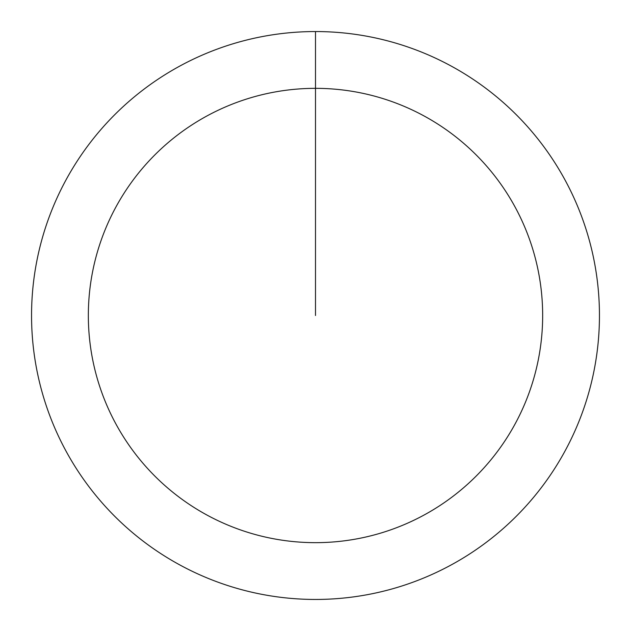 <?xml version="1.0" encoding="UTF-8"?>
<svg xmlns="http://www.w3.org/2000/svg" width="631" height="631" viewBox="0 0 631 631"><rect width="100%" height="100%" fill="white"/><g stroke="black" fill="none" stroke-linecap="round" stroke-linejoin="round"><path stroke-width="0.95" d="M315.5 31.55A283.95 283.95 0 0 1 599.45 315.5A283.95 283.95 0 0 1 315.5 599.45A283.95 283.95 0 0 1 31.55 315.5A283.95 283.95 0 0 1 315.5 31.55L315.5 88.34A227.16 227.16 0 0 1 542.66 315.5A227.16 227.16 0 0 1 315.5 542.66A227.16 227.16 0 0 1 88.34 315.5A227.16 227.16 0 0 1 315.5 88.34L315.5 315.5"/></g></svg>
